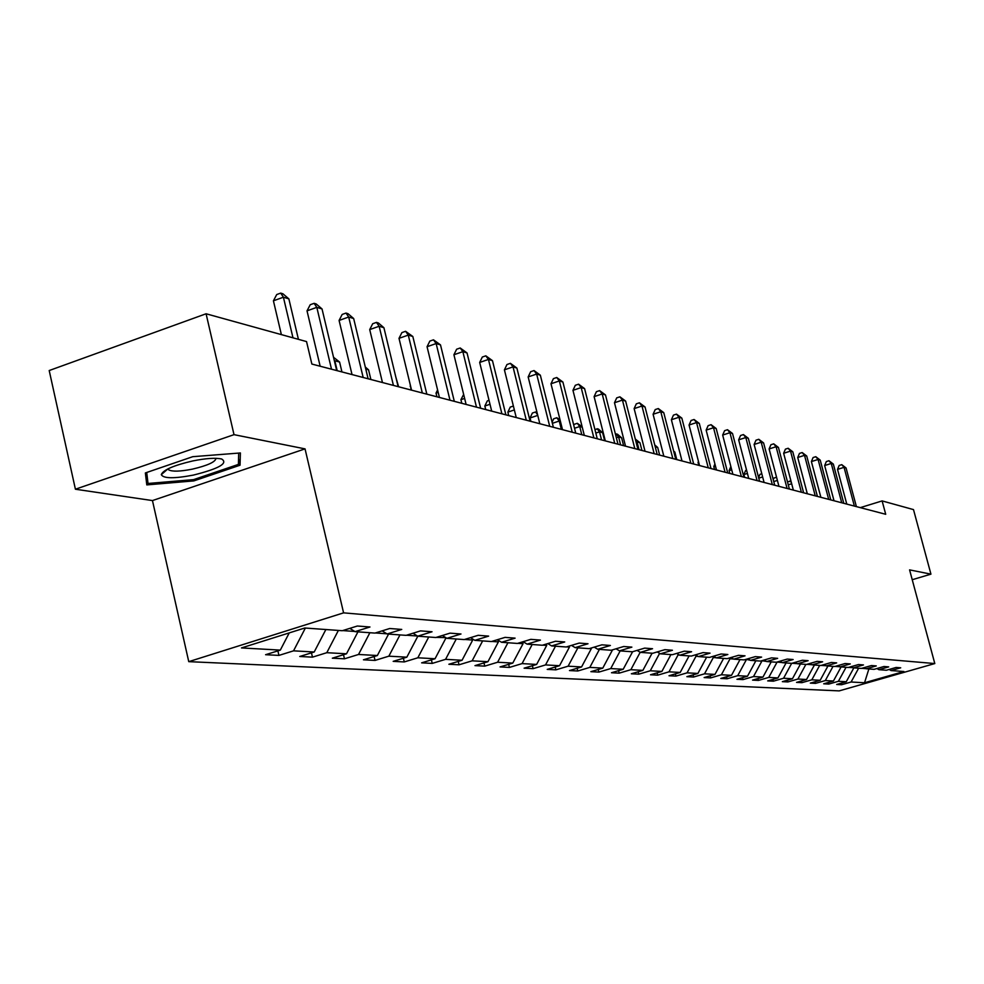 <?xml version="1.0" encoding="UTF-8"?>
<svg xmlns="http://www.w3.org/2000/svg" width="984" height="984" viewBox="0 0 984 984"><rect width="100%" height="100%" fill="white"/><g stroke="black" fill="none" stroke-linecap="round" stroke-linejoin="round"><path stroke-width="1.48" d="M188.756 661.654L839.155 690.891L934.8 663.56L343.588 612.86L188.756 661.654L152.459 500.573L305.04 448.876L234.007 434.657L75.411 489.22L152.459 500.573M75.411 489.22L49.2 370.538L206.087 313.773L234.007 434.657M889.155 669.452L891.061 670.571L900.717 667.804L896.129 667.447L886.424 670.239L878.884 669.686L888.675 666.881L883.939 666.512L874.112 669.341L866.351 668.776L876.264 665.922L871.394 665.553L861.418 668.419L853.423 667.841L863.472 664.938L858.442 664.557L848.343 667.472L840.09 666.869L850.274 663.929L845.096 663.524L834.85 666.488L826.339 665.873L836.671 662.884L831.32 662.466L820.927 665.479L812.144 664.84L822.624 661.801L817.101 661.371L806.56 664.434L797.483 663.769L808.122 660.682L802.415 660.239L791.714 663.351L782.341 662.675L793.129 659.526L787.237 659.083L776.376 662.244L766.684 661.543L777.643 658.345L771.542 657.865L760.521 661.088L750.497 660.362L761.604 657.103L755.294 656.623L744.113 659.895L733.732 659.145L745.023 655.836L738.48 655.332L727.127 658.665L716.377 657.89L727.84 654.508L721.075 653.991L709.538 657.386L698.394 656.574L710.042 653.142L703.019 652.601L691.309 656.07L679.747 655.221L691.58 651.716L684.298 651.162L672.392 654.692L660.399 653.819L672.429 650.252L664.864 649.661L652.761 653.265L640.313 652.355L652.54 648.714L644.68 648.112L632.38 651.789L619.44 650.842L631.876 647.128L623.708 646.5L611.199 650.252L597.743 649.268L610.375 645.479L601.888 644.827L589.158 648.64L575.148 647.632L588.014 643.757L579.17 643.081L566.218 646.98L551.63 645.922L564.718 641.962L555.505 641.26L542.319 645.246L527.116 644.139L540.437 640.092L530.819 639.354L517.412 643.438L501.532 642.281L515.099 638.149L505.063 637.374L491.41 641.543L474.829 640.338L488.642 636.119L478.162 635.307L464.239 639.575L446.908 638.321L460.992 633.991L450.02 633.143L435.838 637.509L417.708 636.193L432.05 631.765L420.562 630.879L406.109 635.356L387.118 633.979L401.743 629.428L389.701 628.505L374.966 633.093L355.039 631.642L369.959 626.992L357.327 626.021L342.284 630.719L304.806 628.001L241.474 647.927L280.317 650.104L265.594 654.704L278.927 655.406L277.882 650.867M891.061 670.571L903.927 671.506L864.53 682.761L851.099 682.01L841.566 684.741L841.16 683.204M278.927 655.406L293.539 650.842L314.191 651.998L299.751 656.488L312.469 657.152L326.799 652.699L346.503 653.794L332.334 658.185L344.462 658.813L358.533 654.471L377.352 655.529L363.44 659.809L375.039 660.412L388.852 656.168L406.835 657.177L393.182 661.359L404.264 661.937L417.831 657.792L435.039 658.751L421.632 662.847L432.247 663.4L445.567 659.341L462.049 660.264L448.876 664.261L459.048 664.79L472.136 660.83L487.941 661.703L474.989 665.627L484.755 666.131L497.609 662.244L512.775 663.093L500.044 666.931L509.417 667.423L522.061 663.61L536.624 664.434L524.103 668.185L533.107 668.653L545.542 664.926L559.539 665.713L547.227 669.391L555.886 669.846L568.112 666.193L581.569 666.943L569.465 670.559L577.793 670.99L589.822 667.398L602.774 668.124L590.867 671.666L598.887 672.084L610.72 668.579L623.204 669.268L611.482 672.749L619.207 673.142L630.855 669.698L642.884 670.375L631.347 673.782L638.801 674.163L650.276 670.781L661.875 671.432L650.51 674.778L657.706 675.159L668.997 671.826L680.19 672.453L669.009 675.75L675.946 676.106L687.066 672.847L697.89 673.45L686.869 676.672L693.572 677.029L704.532 673.819L714.974 674.397L704.126 677.57L710.608 677.914L721.395 674.766L731.506 675.331L720.805 678.443L727.078 678.775L737.717 675.676L747.496 676.217L736.942 679.292L743.006 679.6L753.498 676.561L762.957 677.09L752.563 680.104L758.443 680.411L768.775 677.41L777.938 677.927L767.692 680.891L773.375 681.186L783.584 678.234L792.452 678.739L782.341 681.654L787.864 681.949L797.926 679.034L806.523 679.526L796.548 682.392L801.899 682.675L811.825 679.821L820.176 680.288L810.324 683.117L815.515 683.388L825.305 680.571L833.411 681.026L823.694 683.806L828.737 684.077L838.393 681.297L846.265 681.74L836.671 684.483L841.566 684.741M206.087 313.773L306.541 341.583L311.867 364.055L885.711 514.288L882.119 500.918L860.299 507.633M848.626 667.386L853.214 667.718M876.929 668.53L878.884 669.686M846.265 681.74L853.841 667.865M838.393 681.297L846.043 667.3M835.145 666.402L839.881 666.746M864.321 667.582L866.351 668.776M833.411 681.026L841.099 666.943M825.305 680.571L833.054 666.352M821.222 665.393L826.13 665.75M851.332 666.611L853.423 667.841M820.176 680.288L827.962 665.984M811.825 679.821L819.684 665.381M806.855 664.348L811.935 664.717M837.938 665.602L840.09 666.869M806.523 679.526L814.432 665M797.926 679.034L805.896 664.385M792.022 663.265L797.274 663.646M824.112 664.557L826.339 665.873M792.452 678.739L800.472 663.991M783.584 678.234L791.665 663.351M777.016 662.06L782.12 662.552M809.844 663.474L812.144 664.84M777.938 677.927L786.068 662.945M768.775 677.41L777.04 662.183M761.788 660.719L766.462 661.408M795.121 662.367L797.483 663.769M762.957 677.09L771.21 661.863M753.498 676.561L761.887 661.076M746.069 659.329L750.275 660.227M779.894 661.223L782.341 662.675M747.496 676.217L755.86 660.756M737.717 675.676L746.229 659.932M729.821 657.878L730.042 658.763L733.51 659.009M764.15 660.03L766.684 661.543M731.506 675.331L740.005 659.6M721.395 674.766L730.042 658.763M713.006 656.365L713.302 657.546L716.155 657.742M747.877 658.8L750.497 660.362M714.974 674.397L723.609 658.407M704.532 673.819L713.302 657.546M695.639 654.926L695.983 656.279L698.16 656.439M731.026 657.521L733.732 659.145M697.89 673.45L706.647 657.177M687.066 672.847L695.983 656.279M677.828 654.065L678.05 654.975L679.514 655.086M713.572 656.205L716.377 657.89M680.19 672.453L689.095 655.91M668.997 671.826L678.05 654.975M659.366 653.191L660.166 653.671M695.479 654.827L698.394 656.574M661.875 671.432L670.928 654.581M650.276 670.781L659.477 653.622M676.734 653.401L679.747 655.221M642.884 670.375L652.084 653.216M630.855 669.698L640.19 652.281M657.263 651.925L660.399 653.819M623.204 669.268L632.601 651.716M610.72 668.579L620.178 650.904M612.282 649.92L611.556 650.141M637.066 650.387L640.313 652.355M602.774 668.124L612.356 650.203M589.822 667.398L599.428 649.391M591.163 648.05L591.31 648.665L589.527 648.542M616.058 648.788L619.44 650.842M581.569 666.943L591.31 648.665M568.112 666.193L577.891 647.829M569.195 646.082L569.441 647.078L566.587 646.869M594.225 647.128L597.743 649.268M559.539 665.713L569.441 647.078M545.542 664.926L555.493 646.205M546.366 644.028L546.71 645.418L542.701 645.135M571.495 645.393L575.148 647.632M536.624 664.434L546.71 645.418M522.061 663.61L532.184 644.508M522.59 641.863L523.045 643.696L517.793 643.315M547.817 643.585L551.63 645.922M512.775 663.093L523.045 643.696M497.609 662.244L507.928 642.749M497.953 640.067L498.396 641.912L491.791 641.433M523.144 641.691L527.116 644.139M487.941 661.703L498.396 641.912M472.136 660.83L482.64 640.916M472.418 638.85L472.701 640.043L464.632 639.452M497.387 639.723L501.532 642.281M462.049 660.264L472.701 640.043M445.567 659.341L456.268 638.997M445.789 637.607L436.244 637.386M470.5 637.657L474.829 640.338M435.039 658.751L445.9 638.087M417.831 657.792L428.741 636.992M406.527 635.221L417.425 636.021M442.382 635.492L446.908 638.321M406.835 657.177L417.831 636.205M388.852 656.168L399.971 634.901M375.384 632.958L386.823 633.794M412.96 633.229L417.708 636.193M377.352 655.529L388.569 634.077M358.533 654.471L369.886 632.724M342.715 630.584L354.744 631.457M382.149 630.855L387.118 633.979M346.503 653.794L357.942 631.851M326.799 652.699L338.385 630.436M349.824 628.358L355.039 631.642M314.191 651.998L325.876 629.526M293.539 650.842L305.372 628.038M280.317 650.104L289.235 632.896M912.229 579.711L930.938 574.152L913.496 509.601L882.119 500.918M930.938 574.152L909.585 569.884L934.8 663.56M305.04 448.876L343.588 612.86M861.701 668.333L866.154 668.665M864.53 682.761L868.884 668.96M851.099 682.01L858.638 668.222M312.469 657.152L311.461 652.847M344.462 658.813L343.502 654.729M375.039 660.412L374.117 656.525M404.264 661.937L403.378 658.234M432.247 663.4L431.398 659.858M459.048 664.79L458.237 661.42M484.755 666.131L483.968 662.909M509.417 667.423L508.666 664.335M533.107 668.653L532.381 665.701M555.886 669.846L555.185 667.017M577.793 670.99L577.116 668.271M598.887 672.084L598.235 669.477M619.207 673.142L618.579 670.645M638.801 674.163L638.198 671.752M657.706 675.159L657.115 672.835M675.946 676.106L675.381 673.868M693.572 677.029L693.019 674.876M710.608 677.914L710.067 675.836M727.078 678.775L726.561 676.771M743.006 679.6L742.514 677.668M758.443 680.411L757.951 678.542M773.375 681.186L772.907 679.378M787.864 681.949L787.409 680.19M801.899 682.675L801.456 680.977M815.515 683.388L815.084 681.74M828.737 684.077L828.319 682.49M146.8 484.903L193.823 480.905L240.047 465.211L240.391 452.96L192.753 456.687L145.361 472.947L146.8 484.903M238.546 458.716L240.047 465.211M193.528 479.626L193.823 480.905M292.986 337.832L283.404 297.217L288.865 298.878L298.423 339.332M281.375 334.622L273.417 300.809L283.404 297.217L280.711 293.109L282.9 293.786L288.865 298.878M273.417 300.809L276.725 294.548L280.711 293.109M193.393 475.087C219.026 468.642 228.436 463.279 221.621 458.987C215.508 457.658 205.89 458.31 192.766 460.942C173.59 465.407 163.11 469.971 161.302 474.645C163.393 478.593 174.082 478.741 193.393 475.087M168.067 468.814L168.682 469.848C172.274 471.767 180.158 471.533 192.347 469.147C207.685 465.53 215.57 461.914 215.976 458.31M238.694 453.095L238.399 464.399L193.602 479.626L148.018 483.476L146.727 472.48M145.632 472.849L148.018 483.476M331.51 369.197L316.811 307.352L322.026 308.939L336.688 370.55M320.157 366.22L307.02 310.858L316.811 307.352L314.117 303.33L316.208 303.97L322.026 308.939M307.02 310.858L310.218 304.733L314.117 303.33M363.17 377.487L348.693 317.032L353.662 318.533L368.114 378.779M352.026 374.56L339.086 320.44L348.693 317.032L346.011 313.072L348.004 313.687L353.662 318.533M339.086 320.44L342.174 314.437L346.011 313.072M393.416 385.408L379.147 326.27L383.908 327.709L398.139 386.638M382.456 382.53L369.713 329.591L379.147 326.27L376.466 322.395L378.373 322.973L383.908 327.709M369.713 329.591L372.702 323.724L376.466 322.395M422.321 392.973L408.274 335.113L412.825 336.491L426.835 394.154M411.558 390.156L399.012 338.336L408.274 335.113L405.605 331.3L412.825 336.491M399.012 338.336L401.902 332.592L405.605 331.3M449.996 400.217L436.146 343.564L440.5 344.892L454.313 401.349M439.418 397.45L427.056 346.725L436.146 343.564L433.489 339.824L440.5 344.892M427.056 346.725L429.848 341.079L433.489 339.824M341.94 371.927L339.591 362.038L334.831 360.759L337.192 370.685M333.527 357.278L339.591 362.038M334.093 359.64L334.4 360.907M370.882 379.504L368.557 369.824L365.79 369.074M365.298 367.032L368.557 369.824M398.618 386.761L395.839 377.143M410.586 386.109L411.054 390.021M410.143 386.257L410.463 385.617M438.188 392.37L436.035 393.108L436.933 396.798M436.035 393.108L437.585 389.947M464.632 398.434L460.918 399.688L461.803 403.305M460.918 399.688L463.648 394.424M489.995 404.276L484.841 406.011L485.715 409.565M484.841 406.011L487.301 400.918L489.023 400.328M514.349 409.934L507.867 412.112L508.728 415.592M507.867 412.112L510.253 407.093L513.39 406.048M537.756 415.408L530.044 417.966L530.893 421.398M530.044 417.966L532.369 413.046L535.542 411.988L537.006 412.431M537.596 414.793L535.542 411.988M560.413 421.349L559.244 421.029L561.335 429.368M552.098 422.173L553.684 418.79L556.809 417.757L560.007 419.713M556.809 417.757L559.244 421.029L552.381 423.304M582.245 427.216L579.736 426.539L581.79 434.719M573.783 425.309L574.238 424.325L577.313 423.304L582.122 426.687M577.313 423.304L579.736 426.539L574.521 428.261M604.643 440.709L602.614 432.677L599.514 431.853L601.544 439.897M594.902 429.393L598.358 428.999L602.614 432.677M597.103 428.667L599.514 431.853L595.824 433.058M623.61 445.666L621.605 437.782L618.604 436.982L620.609 444.891M615.431 434.104L617.423 434.165L621.605 437.782M616.218 433.846L618.604 436.982L616.341 437.72M641.937 450.463L639.957 442.714L637.054 441.927L639.034 449.713M635.295 439.012L639.957 442.714M635.529 439.946L637.054 441.927L636.119 442.234M659.649 455.1L657.693 447.474L655.233 446.81M654.754 444.928L657.693 447.474M676.783 459.589L674.852 452.087L673.831 451.804M673.622 451.016L674.852 452.087M698.665 462.209L698.037 462.418L698.8 465.358M698.037 462.418L698.468 461.447M476.49 407.155L462.849 351.669L467.031 352.936L480.635 408.237M466.108 404.436L453.919 354.744L462.849 351.669L460.204 347.992L467.031 352.936M453.919 354.744L456.637 349.222L460.204 347.992M501.901 413.809L488.458 359.443L492.467 360.661L505.874 414.842M491.692 411.127L479.675 362.444L488.458 359.443L485.825 355.827L492.467 360.661M479.675 362.444L482.32 357.032L485.825 355.827M526.292 420.193L513.033 366.897L516.883 368.065L530.105 421.189M516.243 417.56L504.411 369.836L513.033 366.897L510.413 363.342L516.883 368.065M504.411 369.836L506.969 364.523L510.413 363.342M549.712 426.318L536.649 374.068L540.339 375.187L553.377 427.277M539.835 423.735L528.162 376.933L536.649 374.068L534.041 370.562L540.339 375.187M528.162 376.933L530.647 371.718L534.041 370.562M572.221 432.21L559.342 380.943L562.897 382.026L575.751 433.144M562.504 429.676L550.991 383.76L559.342 380.943L556.747 377.512L562.897 382.026M550.991 383.76L553.414 378.631L556.747 377.512M593.869 437.88L581.175 387.573L584.594 388.618L597.263 438.778M584.312 435.383L572.959 390.328L581.175 387.573L578.592 384.191L584.594 388.618M572.959 390.328L575.32 385.285L578.592 384.191M614.717 443.341L602.196 393.957L605.492 394.953L617.989 444.202M605.308 440.881L594.115 396.638L602.196 393.957L599.637 390.623L605.492 394.953M594.115 396.638L596.402 391.693L599.637 390.623M634.803 448.606L622.442 400.094L625.627 401.066L637.952 449.43M625.529 446.17L614.483 402.739L622.442 400.094L619.908 396.823L625.627 401.066M614.483 402.739L616.722 397.868L619.908 396.823M654.151 453.673L641.974 406.023L645.037 406.958L657.189 454.46M645.024 451.275L634.139 408.606L641.974 406.023L639.44 402.8L645.037 406.958M634.139 408.606L636.316 403.834L639.44 402.8M672.822 458.556L660.805 411.743L663.757 412.64L675.762 459.319M663.831 456.207L653.093 414.264L660.805 411.743L658.296 408.557L663.757 412.64M653.093 414.264L655.221 409.578L658.296 408.557M690.854 463.279L678.985 417.253L681.838 418.126L693.683 464.017M681.998 460.955L671.383 419.738L678.985 417.253L676.5 414.129L681.838 418.126M671.383 419.738L673.462 415.113L676.5 414.129M708.259 467.831L696.549 422.579L699.304 423.428L710.989 468.544M699.526 465.543L689.058 425.014L696.549 422.579L694.077 419.504L699.304 423.428M689.058 425.014L691.088 420.476L694.077 419.504M725.085 472.234L713.523 427.733L716.192 428.544L727.717 472.923M716.475 469.983L706.143 430.119L713.523 427.733L711.075 424.694L716.192 428.544M706.143 430.119L708.123 425.654L711.075 424.694M741.346 476.49L729.931 432.714L732.514 433.501L743.904 477.166M732.871 474.276L722.662 435.063L729.931 432.714L727.508 429.713L732.514 433.501M722.662 435.063L724.605 430.66L727.508 429.713M757.077 480.61L745.823 437.536L748.32 438.298L759.562 481.262M748.726 478.421L738.652 439.836L745.823 437.536L743.412 434.584L748.32 438.298M738.652 439.836L740.546 435.506L743.412 434.584M772.317 484.608L761.198 442.197L763.609 442.935L774.716 485.235M764.076 482.443L754.125 444.461L761.198 442.197L758.799 439.282L763.609 442.935M754.125 444.461L755.983 440.192L758.799 439.282M787.077 488.47L776.093 446.724L778.43 447.437L789.389 489.073M778.947 486.342L769.119 448.938L776.093 446.724L773.719 443.846L778.43 447.437M769.119 448.938L770.927 444.731L773.719 443.846M801.37 492.209L790.521 451.103L792.796 451.791L803.62 492.799M793.35 490.106L783.645 453.28L790.521 451.103L788.159 448.261L792.796 451.791M783.645 453.28L785.416 449.134L788.159 448.261M715.454 466.059L713.806 466.576L714.556 469.479M713.806 466.576L714.925 464.005M731.702 469.786L729.082 470.623L729.821 473.476M729.082 470.623L730.854 466.539M815.232 495.838L804.518 455.346L806.72 456.01L817.409 496.416M807.311 493.771L797.729 457.498L804.518 455.346L802.181 452.554L806.72 456.01M797.729 457.498L799.463 453.403L802.181 452.554M747.422 473.427L743.892 474.546L744.63 477.351M743.892 474.546L745.651 470.475L746.573 470.18M828.676 499.355L818.085 459.466L820.226 460.118L830.791 499.909M820.865 497.314L811.394 461.582L818.085 459.466L815.773 456.699L820.226 460.118M811.394 461.582L813.091 457.548L815.773 456.699M758.59 477.572L759.992 474.337L761.801 473.759M762.637 476.957L758.75 478.187M841.726 502.775L831.259 463.464L833.337 464.091L843.78 503.316M834.014 500.758L824.654 465.543L831.259 463.464L828.959 460.733L833.337 464.091M824.654 465.543L826.326 461.57L828.959 460.733M773.239 479.626L773.904 478.076L776.561 477.277M777.385 480.413L773.744 481.557M854.383 506.096L844.051 467.338L846.056 467.953L856.387 506.612M846.781 504.103L837.532 469.38L844.051 467.338L841.763 464.657L846.056 467.953M837.532 469.38L839.168 465.469L841.763 464.657M787.458 481.705L791.025 481.299M791.677 483.759L788.27 484.829M791.37 482.591L789.992 480.905M168.412 468.655L168.682 469.848M167.895 468.901L161.302 474.645"/></g></svg>
